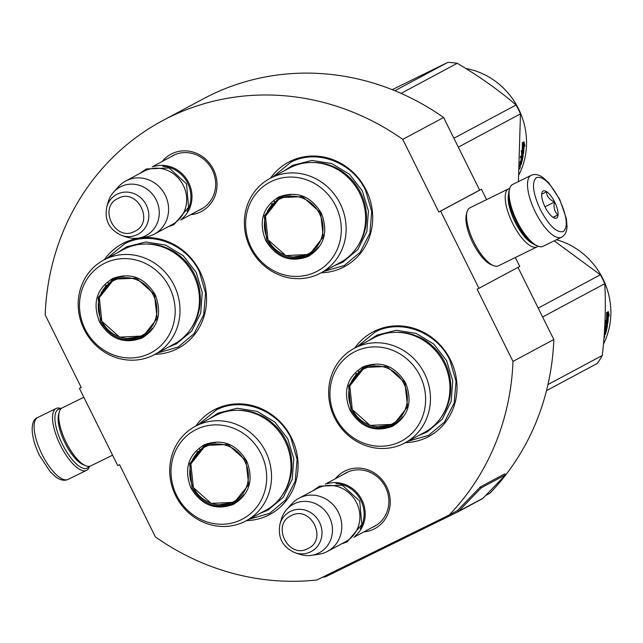<?xml version="1.0" encoding="UTF-8"?>
<svg xmlns="http://www.w3.org/2000/svg" width="643" height="643" viewBox="0 0 643 643"><rect width="100%" height="100%" fill="white"/><g stroke="black" fill="none" stroke-linecap="round" stroke-linejoin="round"><path stroke-width="0.96" d="M438.807 211.997L402.759 139.378L443.598 117.508L479.646 190.119L438.807 211.997L440.608 211.105L478.931 288.305L477.122 289.189L512.977 361.414A246.711 230.323 61.8 0 1 449.079 515.107L316.959 579.946A246.711 230.323 61.8 0 1 155.389 536.897L119.542 464.664L117.733 465.556L79.41 388.364L81.219 387.472L45.171 314.861A246.711 230.323 61.8 0 1 162.591 120.659A246.711 230.323 61.8 0 1 402.759 139.378M335.365 478.73A32.447 30.293 61.8 0 1 386.652 486.703A32.447 30.293 61.8 0 1 363.85 531.914M162.165 161.497A32.447 30.293 61.8 0 1 213.452 169.471A32.447 30.293 61.8 0 1 190.649 214.674M321.114 272.801A59.252 55.314 -118.2 0 0 342.832 267.496A59.252 55.314 -118.2 0 0 366.148 190.047A59.252 55.314 -118.2 0 0 290.138 161.353A59.252 55.314 -118.2 0 0 270.454 178.215M154.971 354.341A59.252 55.314 -118.2 0 0 176.68 349.028A59.252 55.314 -118.2 0 0 199.997 271.587A59.252 55.314 -118.2 0 0 123.986 242.885A59.252 55.314 -118.2 0 0 104.303 259.748M246.494 520.621A59.252 55.314 -118.2 0 0 268.203 515.308A59.252 55.314 -118.2 0 0 291.52 437.867A59.252 55.314 -118.2 0 0 215.518 409.165A59.252 55.314 -118.2 0 0 195.834 426.028M405.42 442.625A59.252 55.314 -118.2 0 0 427.129 437.32A59.252 55.314 -118.2 0 0 450.454 359.879A59.252 55.314 -118.2 0 0 374.443 331.177A59.252 55.314 -118.2 0 0 354.759 348.04M162.591 120.659L203.429 98.781A246.711 230.323 61.8 0 1 443.598 117.508M79.41 388.364L81.187 387.407M449.079 515.107L457.245 510.735A1.294 1.206 61.8 0 0 457.559 510.502L480.281 486.96L481.165 487.884L458.451 511.426A2.588 2.411 61.8 0 1 457.816 511.892L325.696 576.723A2.588 2.411 61.8 0 1 324.948 576.948L322.521 577.213M485.642 495.52L489.918 493.229A246.711 230.323 61.8 0 0 553.816 339.536L517.993 267.375M512.977 361.414L553.816 339.536M478.931 288.305L519.769 266.427L515.348 257.513M440.608 211.105L481.454 189.235L486.606 199.619M481.454 189.235L479.646 190.119M343.587 474.325A30.293 28.284 61.8 0 1 345.83 472.983A30.293 28.284 61.8 0 1 385.527 487.225A30.293 28.284 61.8 0 1 374.435 526.392A30.293 28.284 61.8 0 1 372.072 527.509M170.387 157.093A30.293 28.284 61.8 0 1 172.629 155.743A30.293 28.284 61.8 0 1 212.327 169.985A30.293 28.284 61.8 0 1 201.235 209.152A30.293 28.284 61.8 0 1 198.872 210.277M106.834 258.398L124.806 243.673C150.51 230.17 186.285 243.673 199.434 271.844L205.575 293.136L203.702 314.805L194.09 333.701L178.143 347.059L157.495 352.983M272.978 176.857L290.957 162.132C316.661 148.637 352.436 162.14 365.586 190.312L371.726 211.595L369.854 233.272L360.241 252.16L344.294 265.527L323.646 271.45M357.283 346.69L375.263 331.957C400.967 318.462 436.734 331.965 449.891 360.136L456.032 381.42L454.159 403.097L444.546 421.993L428.592 435.351L407.943 441.275M198.357 424.677L216.337 409.953C242.033 396.45 277.808 409.961 290.957 438.124L297.106 459.415L295.233 481.085L285.621 499.981L269.666 513.339L249.018 519.263M89.072 466.376A32.753 11.727 -116.1 0 1 62.411 444.249A32.753 11.727 -116.1 0 1 58.2 409.374A32.753 11.727 -116.1 0 1 60.86 408.876M89.481 466.32A34.473 12.346 -116.1 0 1 86.5 470.363A34.473 12.346 -116.1 0 1 60.426 445.253A34.473 12.346 -116.1 0 1 55.989 408.538A34.473 12.346 -116.1 0 1 56.126 408.466A34.473 12.346 -116.1 0 1 61.149 408.586M531.102 175.378L512.68 184.42A34.473 12.346 63.9 0 0 512.543 184.493A34.473 12.346 63.9 0 0 509.594 188.873A34.473 12.346 63.9 0 0 516.98 221.2A34.473 12.346 63.9 0 0 537.644 246.036A34.473 12.346 63.9 0 0 543.054 246.317L561.476 237.283C564.964 235.442 566.821 231.826 567.03 226.424L566.362 218.524L559.683 199.306L548.809 182.861L542.965 177.54C538.665 174.486 534.711 173.771 531.102 175.378A34.473 12.346 63.9 0 0 535.402 212.166A34.473 12.346 63.9 0 0 561.476 237.283M509.594 188.873L509.063 190.907A32.753 11.727 63.9 0 0 516.08 221.618A32.753 11.727 63.9 0 0 535.707 245.216L537.644 246.036M540.369 209.658C549.082 225.765 556.734 233.071 563.316 231.576C568.308 226.875 567.013 216.169 559.434 199.451C550.721 183.343 543.078 176.045 536.487 177.54C531.496 182.242 532.79 192.948 540.369 209.658M545.135 207.11A15.086 5.401 63.9 0 0 554.178 217.977A15.086 5.401 63.9 0 0 554.668 202.006A15.086 5.401 63.9 0 0 541.904 192.964A15.086 5.401 63.9 0 0 545.135 207.11M553.165 217.463L557.875 214.939C554.515 211.756 553.382 207.472 554.491 202.095C549.548 199.756 546.847 196.316 546.381 191.783L541.663 194.307M554.491 202.095L544.967 206.765M557.875 214.939L553.004 217.326M83.839 397.27L62.13 407.919A32.319 11.574 63.9 0 0 62.001 407.992A32.319 11.574 63.9 0 0 59.236 412.099A32.319 11.574 63.9 0 0 66.165 442.4A32.319 11.574 63.9 0 0 85.535 465.685A32.319 11.574 63.9 0 0 90.607 465.95L112.581 455.172M59.236 412.099L58.569 414.639A30.165 10.802 63.9 0 0 65.039 442.923A30.165 10.802 63.9 0 0 83.116 464.656L85.535 465.685M508.613 193.84A30.165 10.802 63.9 0 0 515.091 222.068A30.165 10.802 63.9 0 0 533.119 243.777M509.706 188.471A32.319 11.574 63.9 0 0 508.573 188.833A32.319 11.574 63.9 0 0 508.444 188.905A32.319 11.574 63.9 0 0 512.6 223.322A32.319 11.574 63.9 0 0 537.05 246.864A32.319 11.574 63.9 0 0 538.03 246.197M508.573 188.833L469.929 207.802A32.319 11.574 63.9 0 0 469.792 207.874A32.319 11.574 63.9 0 0 467.027 211.981A32.319 11.574 63.9 0 0 473.955 242.282A32.319 11.574 63.9 0 0 493.326 265.567A32.319 11.574 63.9 0 0 498.405 265.832L537.05 246.864M467.027 211.981L466.368 214.521A30.165 10.802 63.9 0 0 472.83 242.805A30.165 10.802 63.9 0 0 490.906 264.538L493.326 265.567M181.905 218.789A30.165 28.163 -118.2 0 0 188.206 181.768A30.165 28.163 -118.2 0 0 153.894 166.497M186.912 211.515A29.305 27.36 -118.2 0 0 187.226 182.291A29.305 27.36 -118.2 0 0 162.727 166.36M125.723 181.013L143.831 171.319A30.165 28.163 61.8 0 1 144.659 170.893A30.165 28.163 -118.2 0 1 183.126 185.055A30.165 28.163 -118.2 0 1 172.316 224.495L154.207 234.197A30.165 28.163 -118.2 0 0 165.026 194.749A30.165 28.163 -118.2 0 0 126.55 180.587A30.165 28.163 61.8 0 0 125.723 181.013A30.165 28.163 61.8 0 0 118.529 186.663L113.602 192.144A27.52 25.696 61.8 0 1 120.924 186.607A27.52 25.696 -118.2 0 1 156.225 199.933A27.52 25.696 -118.2 0 1 145.39 235.901A27.52 25.696 61.8 0 1 138.221 238.119A27.52 25.696 61.8 0 1 126.655 237.09L122.017 235.579A22.601 21.098 -118.2 0 0 137.409 234.599A22.601 21.098 -118.2 0 0 146.307 205.061A22.601 21.098 -118.2 0 0 117.307 194.114A22.601 21.098 -118.2 0 0 106.738 207.046L108.048 202.344A27.52 25.696 61.8 0 1 113.602 192.144M154.207 234.197A30.165 28.163 -118.2 0 1 153.38 234.623A30.165 28.163 61.8 0 1 145.519 237.05L138.221 238.119M355.105 536.029A30.165 28.163 -118.2 0 0 361.406 499A30.165 28.163 -118.2 0 0 327.094 483.729M360.112 528.755A29.305 27.36 -118.2 0 0 360.426 499.531A29.305 27.36 -118.2 0 0 335.927 483.592M298.923 498.253L317.031 488.551A30.165 28.163 61.8 0 1 317.859 488.125A30.165 28.163 -118.2 0 1 356.326 502.287A30.165 28.163 -118.2 0 1 345.516 541.736L327.408 551.437A30.165 28.163 -118.2 0 0 338.218 511.989A30.165 28.163 -118.2 0 0 299.751 497.827A30.165 28.163 61.8 0 0 298.923 498.253A30.165 28.163 61.8 0 0 291.729 503.903L286.802 509.385A27.52 25.696 61.8 0 1 294.124 503.839A27.52 25.696 -118.2 0 1 329.425 517.165A27.52 25.696 -118.2 0 1 318.59 553.133A27.52 25.696 61.8 0 1 311.421 555.351A27.52 25.696 61.8 0 1 299.855 554.33L295.217 552.811A22.601 21.098 -118.2 0 0 310.609 551.839A22.601 21.098 -118.2 0 0 319.507 522.293A22.601 21.098 -118.2 0 0 290.507 511.346A22.601 21.098 -118.2 0 0 279.93 524.278L281.24 519.584A27.52 25.696 61.8 0 1 286.802 509.385M327.408 551.437A30.165 28.163 -118.2 0 1 326.572 551.863A30.165 28.163 61.8 0 1 318.719 554.29L311.421 555.351M308.23 256.469C290.459 262.995 276.273 257.634 265.663 240.394C258.349 221.53 262.706 207.078 278.724 197.023C296.495 190.497 310.682 195.85 321.291 213.098C328.605 231.954 324.249 246.414 308.23 256.469M308.118 255.544C290.813 261.902 276.996 256.686 266.66 239.895L264.289 216.024L278.491 198.108L279.384 197.65L302.499 196.637L320.6 212.825L323.276 236.921L309.01 255.086L308.118 255.544M311.742 253.414A58.609 54.711 61.8 0 1 311.341 253.173M281.369 197.232A58.609 54.711 61.8 0 1 281.393 196.758M300.908 257.337A54.084 50.492 61.8 0 1 300.506 257.104M272.102 204.072A54.084 50.492 61.8 0 1 272.134 203.606M320.576 273.09L340.043 262.666A53.65 50.09 -118.2 0 0 359.284 192.506A53.65 50.09 -118.2 0 0 290.861 167.317A53.65 50.09 61.8 0 0 289.382 168.072L269.915 178.505A53.65 50.09 61.8 0 1 271.394 177.741A53.65 50.09 -118.2 0 1 339.817 202.939A53.65 50.09 -118.2 0 1 320.576 273.09A53.65 50.09 -118.2 0 1 319.097 273.854A53.65 50.09 61.8 0 1 250.682 248.656A53.65 50.09 61.8 0 1 269.915 178.505M315.89 271.901A50.419 47.068 -118.2 0 0 335.734 206.009A50.419 47.068 -118.2 0 0 271.065 181.591A50.419 47.068 61.8 0 0 251.22 247.483A50.419 47.068 61.8 0 0 315.89 271.901M279.319 197.682L267.432 210.984M292.179 257.16L309.813 254.644M283.684 171.126L292.79 165.283L311.911 160.428L331.804 163.579L349.487 174.261L362.339 190.891L368.431 210.984L366.864 231.544L357.87 249.508L342.783 262.199L334.344 265.72M271.515 204.337L271.491 204.763M453.902 138.269L516.056 104.978A81.878 76.437 61.8 0 1 518.387 109.358A81.878 76.437 -118.2 0 1 520.468 113.867L518.419 181.607M394.882 90.743L447.841 62.379A81.878 76.437 61.8 0 1 457.253 63.295C478.931 76.075 498.526 89.972 516.056 104.978M392.206 89.666L447.841 62.379M401.071 93.38L457.253 63.295M458.314 147.159L520.468 113.867M465.805 68.48A72.185 67.386 61.8 0 1 518.563 108.9A72.185 67.386 -118.2 0 1 519.142 174.349M522.614 153.693L521.899 152.552L522.711 152.696L523.426 153.862L521.666 154.207M521.899 152.552A71.317 66.583 -118.2 0 0 521.995 151.611M522.325 146.5A71.317 66.583 -118.2 0 0 522.357 144.161L523.177 144.201L522.325 143.076A72.185 67.386 -118.2 0 1 522.036 151.619L521.433 151.523M522.711 152.696A72.185 67.386 -118.2 0 0 523.177 144.201M523.426 153.862L521.698 154.786L521.32 150.534L522.036 151.619M519.994 163.997A72.185 67.386 -118.2 0 0 520.3 162.848L520.074 162.767M521.658 156.828A71.317 66.583 -118.2 0 0 521.682 156.699L522.028 156.916A72.185 67.386 -118.2 0 1 521.32 160.461L520.902 160.34M522.196 156.828L521.682 156.699M520.155 161.626L521.682 160.806A72.185 67.386 -118.2 0 0 522.486 156.9L522.028 156.916M521.103 157.414A71.317 66.583 -118.2 0 0 521.224 156.723M521.32 160.461L520.814 160.734A72.185 67.386 -118.2 0 0 521.521 157.189L520.388 157.792M523.08 154.947L523.185 155.477L523.08 154.947L520.605 156.265L520.356 157.816M520.854 162.414A71.317 66.583 -118.2 0 0 521.2 161.063M522.116 156.804A71.317 66.583 -118.2 0 0 522.373 155.317M522.413 155.301L523.185 155.477A72.185 67.386 -118.2 0 1 521.087 164.624L520.517 164.407M519.608 168.996A72.185 67.386 -118.2 0 0 520.364 166.899L520.356 166.4L520.364 166.899L519.833 166.682M521.007 162.47L520.452 162.277M520.806 162.575A72.185 67.386 -118.2 0 1 520.267 164.544L521.248 162.55L520.107 162.341M520.308 164.327L519.906 165.05M520.597 157.688A71.317 66.583 -118.2 0 0 520.717 156.988L520.468 157.125M521.087 164.624L519.865 165.798M520.356 166.4L519.793 166.698M524.093 145.085A72.185 67.386 -118.2 0 1 523.474 153.524L522.823 152.471A72.185 67.386 -118.2 0 0 523.265 143.976L522.309 142.714L524.053 141.781L524.905 146.226L524.093 145.085L523.273 145.029A71.317 66.583 -118.2 0 1 523.249 146.001M522.992 143.96L522.454 143.928M523.908 145.077L523.33 142.167M307.458 254.306A30.912 28.863 61.8 0 1 267.801 239.333A30.912 28.863 61.8 0 1 279.97 198.928A30.912 28.863 -118.2 0 1 319.627 213.902A30.912 28.863 -118.2 0 1 307.458 254.306M309.034 254.443A31.78 29.674 -118.2 0 0 309.91 253.993L309.002 254.459L285.822 255.601L268.002 239.791L265.479 216.12L279.898 197.964A31.78 29.674 61.8 0 1 280.774 197.514A31.78 29.674 -118.2 0 1 290.451 194.789M309.91 253.993A31.78 29.674 -118.2 0 0 318.398 246.984M142.079 338.001C124.308 344.527 110.122 339.174 99.512 321.926C92.198 303.07 96.554 288.611 112.573 278.564C130.344 272.029 144.53 277.39 155.14 294.631C162.454 313.495 158.098 327.946 142.079 338.001M141.966 337.085C124.662 343.442 110.845 338.226 100.509 321.428L98.138 297.564L112.34 279.649L113.232 279.191L136.348 278.178L154.449 294.365L157.125 318.462L142.859 336.627L141.966 337.085M145.591 334.955A58.609 54.711 61.8 0 1 145.189 334.714M115.218 278.765A58.609 54.711 61.8 0 1 115.25 278.298M134.757 338.869A54.084 50.492 61.8 0 1 134.355 338.644M105.95 285.605A54.084 50.492 61.8 0 1 105.982 285.146M154.424 354.631L173.891 344.198A53.65 50.09 -118.2 0 0 193.133 274.047A53.65 50.09 -118.2 0 0 124.71 248.857A53.65 50.09 61.8 0 0 123.231 249.613L103.764 260.037A53.65 50.09 61.8 0 1 105.243 259.282A53.65 50.09 -118.2 0 1 173.666 284.471A53.65 50.09 -118.2 0 1 154.424 354.631A53.65 50.09 -118.2 0 1 152.946 355.386A53.65 50.09 61.8 0 1 84.53 330.197A53.65 50.09 61.8 0 1 103.764 260.037M149.739 353.441A50.419 47.068 -118.2 0 0 169.583 287.542A50.419 47.068 -118.2 0 0 104.913 263.124A50.419 47.068 61.8 0 0 85.069 329.015A50.419 47.068 61.8 0 0 149.739 353.441M113.168 279.215L101.281 292.517M126.028 338.7L143.662 336.176M117.532 252.667L126.639 246.824L145.76 241.961L165.653 245.112L183.335 255.801L196.187 272.423L202.28 292.517L200.712 313.077L191.718 331.049L176.632 343.732L168.193 347.252M105.364 285.87L105.339 286.296M141.307 335.839A30.912 28.863 61.8 0 1 101.65 320.865A30.912 28.863 61.8 0 1 113.819 280.469A30.912 28.863 -118.2 0 1 153.476 295.434A30.912 28.863 -118.2 0 1 141.307 335.839M142.883 335.984A31.78 29.674 -118.2 0 0 143.759 335.533L142.85 336L119.67 337.133L101.851 321.323L99.327 297.653L113.747 279.496A31.78 29.674 61.8 0 1 114.623 279.054A31.78 29.674 -118.2 0 1 124.3 276.321M143.759 335.533A31.78 29.674 -118.2 0 0 152.246 328.517M392.535 426.293C374.765 432.819 360.578 427.458 349.969 410.218C342.655 391.362 347.003 376.902 363.03 366.848C380.793 360.321 394.979 365.682 405.588 382.923C412.902 401.787 408.554 416.238 392.535 426.293M392.423 425.369C375.118 431.726 361.294 426.51 350.965 409.72L348.586 385.856L362.789 367.933L363.681 367.474L386.805 366.462L404.897 382.649L407.582 406.746L393.315 424.919L392.423 425.369M396.048 423.239A58.609 54.711 61.8 0 1 395.638 423.006M365.674 367.057A58.609 54.711 61.8 0 1 365.698 366.582M385.213 427.161A54.084 50.492 61.8 0 1 384.811 426.928M356.399 373.896A54.084 50.492 61.8 0 1 356.431 373.43M404.881 442.914L424.348 432.49A53.65 50.09 -118.2 0 0 443.582 362.33A53.65 50.09 -118.2 0 0 375.166 337.141A53.65 50.09 61.8 0 0 373.687 337.905L354.221 348.329A53.65 50.09 61.8 0 1 355.692 347.574A53.65 50.09 -118.2 0 1 424.115 372.763A53.65 50.09 -118.2 0 1 404.881 442.914A53.65 50.09 -118.2 0 1 403.402 443.678A53.65 50.09 61.8 0 1 334.979 418.48A53.65 50.09 61.8 0 1 354.221 348.329M400.195 441.725A50.419 47.068 -118.2 0 0 420.04 375.834A50.419 47.068 -118.2 0 0 355.362 351.416A50.419 47.068 61.8 0 0 335.517 417.307A50.419 47.068 61.8 0 0 400.195 441.725M363.625 367.507L351.737 380.809M376.485 426.984L394.111 424.468M367.989 340.951L377.095 335.107L396.217 330.253L416.101 333.404L433.792 344.085L446.636 360.715L452.728 380.809L451.161 401.369L442.167 419.332L427.089 432.024L418.649 435.544M355.82 374.162L355.796 374.588M538.207 308.093L600.361 274.802A81.878 76.437 61.8 0 1 602.692 279.183A81.878 76.437 -118.2 0 1 604.774 283.692C606.019 306.502 605.184 330.422 602.282 355.458A81.878 76.437 -118.2 0 1 597.283 363.44L546.502 390.639M554.186 240.86L600.361 274.802M547.965 384.554L602.282 355.458M542.62 316.983L604.774 283.692M556.452 239.743A72.185 67.386 61.8 0 1 602.869 278.724A72.185 67.386 -118.2 0 1 603.447 344.174M606.92 323.525L606.196 322.376L607.008 322.521L607.731 323.686L605.963 324.032M606.196 322.376A71.317 66.583 -118.2 0 0 606.301 321.436M606.63 316.324A71.317 66.583 -118.2 0 0 606.662 313.985L606.638 313.961M607.008 322.521A72.185 67.386 -118.2 0 0 607.474 314.025L606.662 313.985M607.731 323.686L606.003 324.619L605.618 320.359L606.341 321.444L605.738 321.347M606.341 321.444A72.185 67.386 -118.2 0 0 606.622 312.9L607.474 314.025M604.291 333.821A72.185 67.386 -118.2 0 0 604.605 332.672L604.38 332.6M605.963 326.652A71.317 66.583 -118.2 0 0 605.987 326.523L606.333 326.74A72.185 67.386 -118.2 0 1 605.618 330.285L605.208 330.164M606.502 326.652L605.987 326.523M604.452 331.45L605.979 330.631A72.185 67.386 -118.2 0 0 606.791 326.724L606.333 326.74M605.401 327.239A71.317 66.583 -118.2 0 0 605.529 326.548M605.618 330.285L605.119 330.558A72.185 67.386 -118.2 0 0 605.827 327.014L604.693 327.625M607.378 324.771L607.49 325.302L607.378 324.771L604.91 326.089L604.653 327.641M605.151 332.238A71.317 66.583 -118.2 0 0 605.505 330.888M606.421 326.628A71.317 66.583 -118.2 0 0 606.679 325.141M606.711 325.125L607.49 325.302A72.185 67.386 -118.2 0 1 605.393 334.448L604.822 334.231M603.914 338.821A72.185 67.386 -118.2 0 0 604.661 336.723L604.653 336.225L604.661 336.723L604.139 336.506M605.312 332.294L604.758 332.109M605.111 332.399A72.185 67.386 -118.2 0 1 604.565 334.368L605.545 332.375L604.412 332.166M604.605 334.151L604.211 334.874M604.894 327.512A71.317 66.583 -118.2 0 0 605.023 326.813L604.774 326.949M605.393 334.448L604.163 335.622M604.653 336.225L604.098 336.522M608.391 314.909A72.185 67.386 -118.2 0 1 607.772 323.349L607.129 322.296A72.185 67.386 -118.2 0 0 607.571 313.8L606.614 312.538L608.358 311.606L609.21 316.051L608.391 314.909L607.579 314.853A71.317 66.583 -118.2 0 1 607.555 315.834M607.289 313.784L606.751 313.752M608.214 314.901L607.635 312M391.764 424.131A30.912 28.863 61.8 0 1 352.107 409.157A30.912 28.863 61.8 0 1 364.276 368.752A30.912 28.863 -118.2 0 1 403.925 383.726A30.912 28.863 -118.2 0 1 391.764 424.131M393.339 424.267A31.78 29.674 -118.2 0 0 394.215 423.817L393.307 424.292L370.127 425.425L352.3 409.615L349.784 385.945L364.203 367.788A31.78 29.674 61.8 0 1 365.079 367.338A31.78 29.674 -118.2 0 1 374.748 364.613M394.215 423.817A31.78 29.674 -118.2 0 0 402.695 416.809M233.602 504.281C215.839 510.807 201.653 505.454 191.043 488.214C183.729 469.35 188.077 454.89 204.096 444.843C221.867 438.317 236.053 443.67 246.663 460.91C253.977 479.774 249.621 494.226 233.602 504.281M233.497 503.365C216.185 509.722 202.368 504.506 192.032 487.707L189.661 463.844L203.863 445.929L204.755 445.47L227.879 444.458L245.972 460.645L248.656 484.742L233.497 503.365M237.114 501.235A58.609 54.711 61.8 0 1 236.712 500.993M206.749 445.044A58.609 54.711 61.8 0 1 206.773 444.578M197.473 451.884A54.084 50.492 61.8 0 1 197.505 451.426M245.956 520.91L265.422 510.486A53.65 50.09 -118.2 0 0 284.656 440.326A53.65 50.09 -118.2 0 0 216.233 415.137A53.65 50.09 61.8 0 0 214.754 415.892L195.287 426.317A53.65 50.09 61.8 0 1 196.766 425.562A53.65 50.09 -118.2 0 1 265.189 450.751A53.65 50.09 -118.2 0 1 245.956 520.91A53.65 50.09 -118.2 0 1 244.477 521.666A53.65 50.09 61.8 0 1 176.053 496.476A53.65 50.09 61.8 0 1 195.287 426.317M241.27 519.721A50.419 47.068 -118.2 0 0 261.106 453.821A50.419 47.068 -118.2 0 0 196.436 429.403A50.419 47.068 61.8 0 0 176.592 495.303A50.419 47.068 61.8 0 0 241.27 519.721M204.699 445.495L192.812 458.797M217.559 504.98L235.185 502.464M209.055 418.947L218.162 413.103L237.291 408.241L257.176 411.391L274.858 422.081L287.71 438.703L293.803 458.797L292.235 479.356L283.241 497.328L268.155 510.012L259.724 513.532M196.895 452.15L196.871 452.576M232.838 502.119A30.912 28.863 61.8 0 1 193.181 487.153A30.912 28.863 61.8 0 1 205.35 446.748A30.912 28.863 -118.2 0 1 244.999 461.722A30.912 28.863 -118.2 0 1 232.838 502.119M234.414 502.263A31.78 29.674 -118.2 0 0 235.29 501.813L234.374 502.279L211.201 503.413L193.374 487.603L190.858 463.933L205.278 445.784A31.78 29.674 61.8 0 1 206.154 445.334A31.78 29.674 -118.2 0 1 215.823 442.601M235.29 501.813A31.78 29.674 -118.2 0 0 243.769 494.797M460.002 510.719L460.436 510.389M460.468 510.462L461.224 510.068A2.588 2.411 -118.2 0 0 461.859 509.602L460.492 510.333A2.588 2.411 61.8 0 1 459.866 510.791L457.961 511.812M461.361 509.987L482.322 498.767A2.588 2.411 -118.2 0 0 482.957 498.301L505.671 474.767L481.165 487.884M480.281 486.96L504.779 473.835L505.671 474.767M86.5 470.363L68.086 479.405A34.473 12.346 -116.1 0 1 42.004 454.288A34.473 12.346 -116.1 0 1 37.704 417.508L56.126 408.466M118.151 198.382C97.704 207.134 115.129 242.226 134.548 231.416C154.995 222.663 137.578 187.563 118.151 198.382M291.351 515.622C270.904 524.366 288.329 559.466 307.748 548.648C328.195 539.895 310.778 504.803 291.351 515.622M357.307 246.808A52.726 49.222 -118.2 0 0 359.855 191.196A52.726 49.222 -118.2 0 0 312.144 162.494M274.408 201.275A54.084 50.492 -118.2 0 0 274.36 201.83M303.625 256.469A54.084 50.492 -118.2 0 0 304.107 256.726M191.156 328.348A52.726 49.222 -118.2 0 0 193.704 272.728A52.726 49.222 -118.2 0 0 145.993 244.027M108.257 282.816A54.084 50.492 -118.2 0 0 108.209 283.362M137.473 338.001A54.084 50.492 -118.2 0 0 137.956 338.266M441.612 416.632A52.726 49.222 -118.2 0 0 444.152 361.02A52.726 49.222 -118.2 0 0 396.45 332.318M358.714 371.107A54.084 50.492 -118.2 0 0 358.665 371.654M387.93 426.293A54.084 50.492 -118.2 0 0 388.412 426.55M282.679 494.628A52.726 49.222 -118.2 0 0 285.227 439.008A52.726 49.222 -118.2 0 0 237.524 410.306M199.788 449.095A54.084 50.492 -118.2 0 0 199.732 449.642M228.996 504.281A54.084 50.492 -118.2 0 0 229.487 504.546M461.778 509.529L482.957 498.301M457.559 510.502L458.451 511.426L460.492 510.333M324.948 576.948L324.811 576.088M68.086 479.405C64.493 481.044 60.498 480.297 56.094 477.154L50.258 471.793L39.504 455.477C29.2 434.097 30.904 419.437 37.704 417.508M174.992 154.625L152.166 166.85M203.477 207.81L180.651 220.035M106.738 207.046C104.367 220.549 109.463 230.065 122.017 235.579M348.193 471.866L325.366 484.091M376.677 525.042L353.851 537.267M279.93 524.278C277.567 537.789 282.663 547.297 295.217 552.811M139.603 173.578L146.323 168.948L169.101 167.968L186.518 183.842L188.576 207.271L173.923 224.664L168.088 226.762M312.803 490.818L319.523 486.18L342.301 485.208L359.718 501.082L361.776 524.503L347.124 541.904L341.288 544.002M274.497 201.203L274.448 201.749M303.737 256.436L304.219 256.702M108.346 282.735L108.297 283.29M137.586 337.969L138.068 338.234M358.802 371.027L358.746 371.574M388.034 426.261L388.525 426.526M199.877 449.015L199.82 449.57M229.109 504.257L229.599 504.514M461.296 510.028L482.395 498.727M457.888 511.852L459.93 510.759"/></g></svg>
